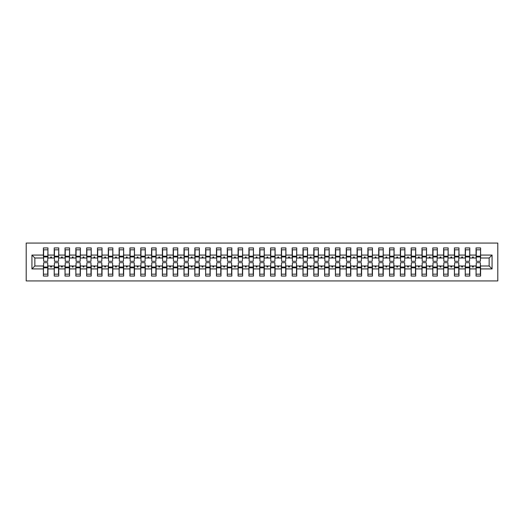<?xml version="1.0" encoding="UTF-8"?>
<svg xmlns="http://www.w3.org/2000/svg" width="524" height="524" viewBox="0 0 524 524"><rect width="100%" height="100%" fill="white"/><g stroke="black" fill="none" stroke-linecap="round" stroke-linejoin="round"><path stroke-width="0.79" d="M26.2 280.93L497.8 280.93L497.8 243.071L26.2 243.071L26.2 280.93M476.277 264.378L476.061 266.002L469.786 266.002L469.57 264.378M492.069 268.923L489.147 266.002L489.147 257.998L492.069 255.077L492.069 268.923L480.6 268.923L480.6 276.063L476.061 276.063L476.061 266.002M489.147 257.998L480.6 257.998L480.6 247.937L476.061 247.937L476.061 255.077L469.786 255.077L469.57 259.622M476.277 259.622L476.061 255.077M465.456 264.378L465.24 266.002L458.972 266.002L458.755 264.378M476.061 268.923L469.786 268.923L469.786 276.063L465.24 276.063L465.24 266.002M469.786 255.077L469.786 247.937L465.24 247.937L465.24 255.077L458.972 255.077L458.755 259.622M465.456 259.622L465.24 255.077M454.642 264.378L454.426 266.002L448.151 266.002L447.935 264.378M465.24 268.923L458.972 268.923L458.972 276.063L454.426 276.063L454.426 266.002M458.972 255.077L458.972 247.937L454.426 247.937L454.426 255.077L448.151 255.077L447.935 259.622M454.642 259.622L454.426 255.077M443.828 264.378L443.612 266.002L437.337 266.002L437.121 264.378M454.426 268.923L448.151 268.923L448.151 276.063L443.612 276.063L443.612 266.002M448.151 255.077L448.151 247.937L443.612 247.937L443.612 255.077L437.337 255.077L437.121 259.622M443.828 259.622L443.612 255.077M433.007 264.378L432.791 266.002L426.516 266.002L426.3 264.378M443.612 268.923L437.337 268.923L437.337 276.063L432.791 276.063L432.791 266.002M437.337 255.077L437.337 247.937L432.791 247.937L432.791 255.077L426.516 255.077L426.3 259.622M433.007 259.622L432.791 255.077M422.193 264.378L421.977 266.002L415.702 266.002L415.486 264.378M432.791 268.923L426.516 268.923L426.516 276.063L421.977 276.063L421.977 266.002M426.516 255.077L426.516 247.937L421.977 247.937L421.977 255.077L415.702 255.077L415.486 259.622M422.193 259.622L421.977 255.077M411.379 264.378L411.157 266.002L404.888 266.002L404.672 264.378M421.977 268.923L415.702 268.923L415.702 276.063L411.157 276.063L411.157 266.002M415.702 255.077L415.702 247.937L411.157 247.937L411.157 255.077L404.888 255.077L404.672 259.622M411.379 259.622L411.157 255.077M400.559 264.378L400.343 266.002L394.068 266.002L393.851 264.378M411.157 268.923L404.888 268.923L404.888 276.063L400.343 276.063L400.343 266.002M404.888 255.077L404.888 247.937L400.343 247.937L400.343 255.077L394.068 255.077L393.851 259.622M400.559 259.622L400.343 255.077M389.745 264.378L389.529 266.002L383.254 266.002L383.037 264.378M400.343 268.923L394.068 268.923L394.068 276.063L389.529 276.063L389.529 266.002M394.068 255.077L394.068 247.937L389.529 247.937L389.529 255.077L383.254 255.077L383.037 259.622M389.745 259.622L389.529 255.077M378.924 264.378L378.708 266.002L372.44 266.002L372.223 264.378M389.529 268.923L383.254 268.923L383.254 276.063L378.708 276.063L378.708 266.002M383.254 255.077L383.254 247.937L378.708 247.937L378.708 255.077L372.44 255.077L372.223 259.622M378.924 259.622L378.708 255.077M368.11 264.378L367.894 266.002L361.619 266.002L361.403 264.378M378.708 268.923L372.44 268.923L372.44 276.063L367.894 276.063L367.894 266.002M372.44 255.077L372.44 247.937L367.894 247.937L367.894 255.077L361.619 255.077L361.403 259.622M368.11 259.622L367.894 255.077M357.296 264.378L357.08 266.002L350.805 266.002L350.589 264.378M367.894 268.923L361.619 268.923L361.619 276.063L357.08 276.063L357.08 266.002M361.619 255.077L361.619 247.937L357.08 247.937L357.08 255.077L350.805 255.077L350.589 259.622M357.296 259.622L357.08 255.077M346.475 264.378L346.259 266.002L339.984 266.002L339.768 264.378M357.08 268.923L350.805 268.923L350.805 276.063L346.259 276.063L346.259 266.002M350.805 255.077L350.805 247.937L346.259 247.937L346.259 255.077L339.984 255.077L339.768 259.622M346.475 259.622L346.259 255.077M335.661 264.378L335.445 266.002L329.17 266.002L328.954 264.378M346.259 268.923L339.984 268.923L339.984 276.063L335.445 276.063L335.445 266.002M339.984 255.077L339.984 247.937L335.445 247.937L335.445 255.077L329.17 255.077L328.954 259.622M335.661 259.622L335.445 255.077M324.841 264.378L324.625 266.002L318.356 266.002L318.14 264.378M335.445 268.923L329.17 268.923L329.17 276.063L324.625 276.063L324.625 266.002M329.17 255.077L329.17 247.937L324.625 247.937L324.625 255.077L318.356 255.077L318.14 259.622M324.841 259.622L324.625 255.077M314.027 264.378L313.811 266.002L307.536 266.002L307.319 264.378M324.625 268.923L318.356 268.923L318.356 276.063L313.811 276.063L313.811 266.002M318.356 255.077L318.356 247.937L313.811 247.937L313.811 255.077L307.536 255.077L307.319 259.622M314.027 259.622L313.811 255.077M303.213 264.378L302.996 266.002L296.722 266.002L296.505 264.378M313.811 268.923L307.536 268.923L307.536 276.063L302.996 276.063L302.996 266.002M307.536 255.077L307.536 247.937L302.996 247.937L302.996 255.077L296.722 255.077L296.505 259.622M303.213 259.622L302.996 255.077M292.392 264.378L292.176 266.002L285.908 266.002L285.691 264.378M302.996 268.923L296.722 268.923L296.722 276.063L292.176 276.063L292.176 266.002M296.722 255.077L296.722 247.937L292.176 247.937L292.176 255.077L285.908 255.077L285.691 259.622M292.392 259.622L292.176 255.077M281.578 264.378L281.362 266.002L275.087 266.002L274.871 264.378M292.176 268.923L285.908 268.923L285.908 276.063L281.362 276.063L281.362 266.002M285.908 255.077L285.908 247.937L281.362 247.937L281.362 255.077L275.087 255.077L274.871 259.622M281.578 259.622L281.362 255.077M270.764 264.378L270.548 266.002L264.273 266.002L264.057 264.378M281.362 268.923L275.087 268.923L275.087 276.063L270.548 276.063L270.548 266.002M275.087 255.077L275.087 247.937L270.548 247.937L270.548 255.077L264.273 255.077L264.057 259.622M270.764 259.622L270.548 255.077M259.943 264.378L259.727 266.002L253.452 266.002L253.236 264.378M270.548 268.923L264.273 268.923L264.273 276.063L259.727 276.063L259.727 266.002M264.273 255.077L264.273 247.937L259.727 247.937L259.727 255.077L253.452 255.077L253.236 259.622M259.943 259.622L259.727 255.077M249.129 264.378L248.913 266.002L242.638 266.002L242.422 264.378M259.727 268.923L253.452 268.923L253.452 276.063L248.913 276.063L248.913 266.002M253.452 255.077L253.452 247.937L248.913 247.937L248.913 255.077L242.638 255.077L242.422 259.622M249.129 259.622L248.913 255.077M238.309 264.378L238.093 266.002L231.824 266.002L231.608 264.378M248.913 268.923L242.638 268.923L242.638 276.063L238.093 276.063L238.093 266.002M242.638 255.077L242.638 247.937L238.093 247.937L238.093 255.077L231.824 255.077L231.608 259.622M238.309 259.622L238.093 255.077M227.495 264.378L227.278 266.002L221.004 266.002L220.787 264.378M238.093 268.923L231.824 268.923L231.824 276.063L227.278 276.063L227.278 266.002M231.824 255.077L231.824 247.937L227.278 247.937L227.278 255.077L221.004 255.077L220.787 259.622M227.495 259.622L227.278 255.077M216.681 264.378L216.464 266.002L210.189 266.002L209.973 264.378M227.278 268.923L221.004 268.923L221.004 276.063L216.464 276.063L216.464 266.002M221.004 255.077L221.004 247.937L216.464 247.937L216.464 255.077L210.189 255.077L209.973 259.622M216.681 259.622L216.464 255.077M205.86 264.378L205.644 266.002L199.375 266.002L199.159 264.378M216.464 268.923L210.189 268.923L210.189 276.063L205.644 276.063L205.644 266.002M210.189 255.077L210.189 247.937L205.644 247.937L205.644 255.077L199.375 255.077L199.159 259.622M205.86 259.622L205.644 255.077M195.046 264.378L194.83 266.002L188.555 266.002L188.339 264.378M205.644 268.923L199.375 268.923L199.375 276.063L194.83 276.063L194.83 266.002M199.375 255.077L199.375 247.937L194.83 247.937L194.83 255.077L188.555 255.077L188.339 259.622M195.046 259.622L194.83 255.077M184.232 264.378L184.016 266.002L177.741 266.002L177.525 264.378M194.83 268.923L188.555 268.923L188.555 276.063L184.016 276.063L184.016 266.002M188.555 255.077L188.555 247.937L184.016 247.937L184.016 255.077L177.741 255.077L177.525 259.622M184.232 259.622L184.016 255.077M173.411 264.378L173.195 266.002L166.92 266.002L166.704 264.378M184.016 268.923L177.741 268.923L177.741 276.063L173.195 276.063L173.195 266.002M177.741 255.077L177.741 247.937L173.195 247.937L173.195 255.077L166.92 255.077L166.704 259.622M173.411 259.622L173.195 255.077M162.597 264.378L162.381 266.002L156.106 266.002L155.89 264.378M173.195 268.923L166.92 268.923L166.92 276.063L162.381 276.063L162.381 266.002M166.92 255.077L166.92 247.937L162.381 247.937L162.381 255.077L156.106 255.077L155.89 259.622M162.597 259.622L162.381 255.077M151.777 264.378L151.56 266.002L145.292 266.002L145.076 264.378M162.381 268.923L156.106 268.923L156.106 276.063L151.56 276.063L151.56 266.002M156.106 255.077L156.106 247.937L151.56 247.937L151.56 255.077L145.292 255.077L145.076 259.622M151.777 259.622L151.56 255.077M140.963 264.378L140.746 266.002L134.472 266.002L134.255 264.378M151.56 268.923L145.292 268.923L145.292 276.063L140.746 276.063L140.746 266.002M145.292 255.077L145.292 247.937L140.746 247.937L140.746 255.077L134.472 255.077L134.255 259.622M140.963 259.622L140.746 255.077M130.148 264.378L129.932 266.002L123.657 266.002L123.441 264.378M140.746 268.923L134.472 268.923L134.472 276.063L129.932 276.063L129.932 266.002M134.472 255.077L134.472 247.937L129.932 247.937L129.932 255.077L123.657 255.077L123.441 259.622M130.148 259.622L129.932 255.077M119.328 264.378L119.112 266.002L112.843 266.002L112.621 264.378M129.932 268.923L123.657 268.923L123.657 276.063L119.112 276.063L119.112 266.002M123.657 255.077L123.657 247.937L119.112 247.937L119.112 255.077L112.843 255.077L112.621 259.622M119.328 259.622L119.112 255.077M108.514 264.378L108.298 266.002L102.023 266.002L101.807 264.378M119.112 268.923L112.843 268.923L112.843 276.063L108.298 276.063L108.298 266.002M112.843 255.077L112.843 247.937L108.298 247.937L108.298 255.077L102.023 255.077L101.807 259.622M108.514 259.622L108.298 255.077M97.7 264.378L97.484 266.002L91.209 266.002L90.993 264.378M108.298 268.923L102.023 268.923L102.023 276.063L97.484 276.063L97.484 266.002M102.023 255.077L102.023 247.937L97.484 247.937L97.484 255.077L91.209 255.077L90.993 259.622M97.7 259.622L97.484 255.077M86.879 264.378L86.663 266.002L80.388 266.002L80.172 264.378M97.484 268.923L91.209 268.923L91.209 276.063L86.663 276.063L86.663 266.002M91.209 255.077L91.209 247.937L86.663 247.937L86.663 255.077L80.388 255.077L80.172 259.622M86.879 259.622L86.663 255.077M76.065 264.378L75.849 266.002L69.574 266.002L69.358 264.378M86.663 268.923L80.388 268.923L80.388 276.063L75.849 276.063L75.849 266.002M80.388 255.077L80.388 247.937L75.849 247.937L75.849 255.077L69.574 255.077L69.358 259.622M76.065 259.622L75.849 255.077M65.245 264.378L65.028 266.002L58.76 266.002L58.544 264.378M75.849 268.923L69.574 268.923L69.574 276.063L65.028 276.063L65.028 266.002M69.574 255.077L69.574 247.937L65.028 247.937L65.028 255.077L58.76 255.077L58.544 259.622M65.245 259.622L65.028 255.077M54.43 264.378L54.214 266.002L47.939 266.002L47.939 276.063L43.4 276.063L43.4 266.002L34.853 266.002L31.931 268.923L31.931 255.077L34.853 257.998L34.853 266.002M65.028 268.923L58.76 268.923L58.76 276.063L54.214 276.063L54.214 266.002M58.76 255.077L58.76 247.937L54.214 247.937L54.214 255.077L47.939 255.077L47.939 247.937L43.4 247.937L43.4 255.077L31.931 255.077M54.43 259.622L54.214 255.077M43.616 264.378L43.4 266.002M43.616 259.622L43.4 255.077M480.384 264.378L480.6 268.923M480.6 257.998L480.384 259.622M469.786 268.923L469.786 266.002M458.972 268.923L458.972 266.002M448.151 268.923L448.151 266.002M437.337 268.923L437.337 266.002M426.516 268.923L426.516 266.002M415.702 268.923L415.702 266.002M404.888 268.923L404.888 266.002M394.068 268.923L394.068 266.002M383.254 268.923L383.254 266.002M372.44 268.923L372.44 266.002M361.619 268.923L361.619 266.002M350.805 268.923L350.805 266.002M339.984 268.923L339.984 266.002M329.17 268.923L329.17 266.002M318.356 268.923L318.356 266.002M307.536 268.923L307.536 266.002M296.722 268.923L296.722 266.002M285.908 268.923L285.908 266.002M275.087 268.923L275.087 266.002M264.273 268.923L264.273 266.002M253.452 268.923L253.452 266.002M242.638 268.923L242.638 266.002M231.824 268.923L231.824 266.002M221.004 268.923L221.004 266.002M210.189 268.923L210.189 266.002M199.375 268.923L199.375 266.002M188.555 268.923L188.555 266.002M177.741 268.923L177.741 266.002M166.92 268.923L166.92 266.002M156.106 268.923L156.106 266.002M145.292 268.923L145.292 266.002M134.472 268.923L134.472 266.002M123.657 268.923L123.657 266.002M112.843 268.923L112.843 266.002M102.023 268.923L102.023 266.002M91.209 268.923L91.209 266.002M80.388 268.923L80.388 266.002M69.574 268.923L69.574 266.002M58.76 268.923L58.76 266.002M492.069 255.077L480.6 255.077M54.214 268.923L47.939 268.923M43.4 268.923L31.931 268.923M472.255 257.998L473.585 257.998L473.192 256.917L472.655 256.917L472.255 257.998L469.786 257.998M476.061 257.998L473.585 257.998M472.255 266.002L472.655 267.083L473.192 267.083L473.585 266.002M461.441 257.998L462.771 257.998L462.378 256.917L461.834 256.917L461.441 257.998L458.972 257.998M465.24 257.998L462.771 257.998M461.441 266.002L461.834 267.083L462.378 267.083L462.771 266.002M450.627 257.998L451.95 257.998L451.557 256.917L451.02 256.917L450.627 257.998L448.151 257.998M454.426 257.998L451.95 257.998M450.627 266.002L451.02 267.083L451.557 267.083L451.95 266.002M439.806 257.998L441.136 257.998L440.743 256.917L440.199 256.917L439.806 257.998L437.337 257.998M443.612 257.998L441.136 257.998M439.806 266.002L440.199 267.083L440.743 267.083L441.136 266.002M428.992 257.998L430.322 257.998L429.929 256.917L429.385 256.917L428.992 257.998L426.516 257.998M432.791 257.998L430.322 257.998M428.992 266.002L429.385 267.083L429.929 267.083L430.322 266.002M418.178 257.998L419.501 257.998L419.108 256.917L418.571 256.917L418.178 257.998L415.702 257.998M421.977 257.998L419.501 257.998M418.178 266.002L418.571 267.083L419.108 267.083L419.501 266.002M407.358 257.998L408.687 257.998L408.294 256.917L407.751 256.917L407.358 257.998L404.888 257.998M411.157 257.998L408.687 257.998M407.358 266.002L407.751 267.083L408.294 267.083L408.687 266.002M396.544 257.998L397.873 257.998L397.474 256.917L396.937 256.917L396.544 257.998L394.068 257.998M400.343 257.998L397.873 257.998M396.544 266.002L396.937 267.083L397.474 267.083L397.873 266.002M385.723 257.998L387.053 257.998L386.66 256.917L386.123 256.917L385.723 257.998L383.254 257.998M389.529 257.998L387.053 257.998M385.723 266.002L386.123 267.083L386.66 267.083L387.053 266.002M374.909 257.998L376.239 257.998L375.846 256.917L375.302 256.917L374.909 257.998L372.44 257.998M378.708 257.998L376.239 257.998M374.909 266.002L375.302 267.083L375.846 267.083L376.239 266.002M364.095 257.998L365.418 257.998L365.025 256.917L364.488 256.917L364.095 257.998L361.619 257.998M367.894 257.998L365.418 257.998M364.095 266.002L364.488 267.083L365.025 267.083L365.418 266.002M353.274 257.998L354.604 257.998L354.211 256.917L353.667 256.917L353.274 257.998L350.805 257.998M357.08 257.998L354.604 257.998M353.274 266.002L353.667 267.083L354.211 267.083L354.604 266.002M342.46 257.998L343.79 257.998L343.397 256.917L342.853 256.917L342.46 257.998L339.984 257.998M346.259 257.998L343.79 257.998M342.46 266.002L342.853 267.083L343.397 267.083L343.79 266.002M331.646 257.998L332.969 257.998L332.576 256.917L332.039 256.917L331.646 257.998L329.17 257.998M335.445 257.998L332.969 257.998M331.646 266.002L332.039 267.083L332.576 267.083L332.969 266.002M320.826 257.998L322.155 257.998L321.762 256.917L321.219 256.917L320.826 257.998L318.356 257.998M324.625 257.998L322.155 257.998M320.826 266.002L321.219 267.083L321.762 267.083L322.155 266.002M310.012 257.998L311.341 257.998L310.942 256.917L310.404 256.917L310.012 257.998L307.536 257.998M313.811 257.998L311.341 257.998M310.012 266.002L310.404 267.083L310.942 267.083L311.341 266.002M299.191 257.998L300.521 257.998L300.128 256.917L299.59 256.917L299.191 257.998L296.722 257.998M302.996 257.998L300.521 257.998M299.191 266.002L299.59 267.083L300.128 267.083L300.521 266.002M288.377 257.998L289.707 257.998L289.313 256.917L288.77 256.917L288.377 257.998L285.908 257.998M292.176 257.998L289.707 257.998M288.377 266.002L288.77 267.083L289.313 267.083L289.707 266.002M277.563 257.998L278.886 257.998L278.493 256.917L277.956 256.917L277.563 257.998L275.087 257.998M281.362 257.998L278.886 257.998M277.563 266.002L277.956 267.083L278.493 267.083L278.886 266.002M266.742 257.998L268.072 257.998L267.679 256.917L267.135 256.917L266.742 257.998L264.273 257.998M270.548 257.998L268.072 257.998M266.742 266.002L267.135 267.083L267.679 267.083L268.072 266.002M255.928 257.998L257.258 257.998L256.865 256.917L256.321 256.917L255.928 257.998L253.452 257.998M259.727 257.998L257.258 257.998M255.928 266.002L256.321 267.083L256.865 267.083L257.258 266.002M245.114 257.998L246.437 257.998L246.044 256.917L245.507 256.917L245.114 257.998L242.638 257.998M248.913 257.998L246.437 257.998M245.114 266.002L245.507 267.083L246.044 267.083L246.437 266.002M234.293 257.998L235.623 257.998L235.23 256.917L234.687 256.917L234.293 257.998L231.824 257.998M238.093 257.998L235.623 257.998M234.293 266.002L234.687 267.083L235.23 267.083L235.623 266.002M223.479 257.998L224.809 257.998L224.41 256.917L223.872 256.917L223.479 257.998L221.004 257.998M227.278 257.998L224.809 257.998M223.479 266.002L223.872 267.083L224.41 267.083L224.809 266.002M212.659 257.998L213.988 257.998L213.596 256.917L213.058 256.917L212.659 257.998L210.189 257.998M216.464 257.998L213.988 257.998M212.659 266.002L213.058 267.083L213.596 267.083L213.988 266.002M201.845 257.998L203.174 257.998L202.781 256.917L202.238 256.917L201.845 257.998L199.375 257.998M205.644 257.998L203.174 257.998M201.845 266.002L202.238 267.083L202.781 267.083L203.174 266.002M191.031 257.998L192.354 257.998L191.961 256.917L191.424 256.917L191.031 257.998L188.555 257.998M194.83 257.998L192.354 257.998M191.031 266.002L191.424 267.083L191.961 267.083L192.354 266.002M180.21 257.998L181.54 257.998L181.147 256.917L180.603 256.917L180.21 257.998L177.741 257.998M184.016 257.998L181.54 257.998M180.21 266.002L180.603 267.083L181.147 267.083L181.54 266.002M169.396 257.998L170.726 257.998L170.333 256.917L169.789 256.917L169.396 257.998L166.92 257.998M173.195 257.998L170.726 257.998M169.396 266.002L169.789 267.083L170.333 267.083L170.726 266.002M158.582 257.998L159.905 257.998L159.512 256.917L158.975 256.917L158.582 257.998L156.106 257.998M162.381 257.998L159.905 257.998M158.582 266.002L158.975 267.083L159.512 267.083L159.905 266.002M147.761 257.998L149.091 257.998L148.698 256.917L148.154 256.917L147.761 257.998L145.292 257.998M151.56 257.998L149.091 257.998M147.761 266.002L148.154 267.083L148.698 267.083L149.091 266.002M136.947 257.998L138.277 257.998L137.877 256.917L137.34 256.917L136.947 257.998L134.472 257.998M140.746 257.998L138.277 257.998M136.947 266.002L137.34 267.083L137.877 267.083L138.277 266.002M126.127 257.998L127.456 257.998L127.063 256.917L126.526 256.917L126.127 257.998L123.657 257.998M129.932 257.998L127.456 257.998M126.127 266.002L126.526 267.083L127.063 267.083L127.456 266.002M115.313 257.998L116.642 257.998L116.249 256.917L115.706 256.917L115.313 257.998L112.843 257.998M119.112 257.998L116.642 257.998M115.313 266.002L115.706 267.083L116.249 267.083L116.642 266.002M104.499 257.998L105.822 257.998L105.429 256.917L104.892 256.917L104.499 257.998L102.023 257.998M108.298 257.998L105.822 257.998M104.499 266.002L104.892 267.083L105.429 267.083L105.822 266.002M93.678 257.998L95.008 257.998L94.615 256.917L94.071 256.917L93.678 257.998L91.209 257.998M97.484 257.998L95.008 257.998M93.678 266.002L94.071 267.083L94.615 267.083L95.008 266.002M82.864 257.998L84.194 257.998L83.801 256.917L83.257 256.917L82.864 257.998L80.388 257.998M86.663 257.998L84.194 257.998M82.864 266.002L83.257 267.083L83.801 267.083L84.194 266.002M72.05 257.998L73.373 257.998L72.98 256.917L72.443 256.917L72.05 257.998L69.574 257.998M75.849 257.998L73.373 257.998M72.05 266.002L72.443 267.083L72.98 267.083L73.373 266.002M61.229 257.998L62.559 257.998L62.166 256.917L61.622 256.917L61.229 257.998L58.76 257.998M65.028 257.998L62.559 257.998M61.229 266.002L61.622 267.083L62.166 267.083L62.559 266.002M50.415 257.998L51.745 257.998L51.345 256.917L50.808 256.917L50.415 257.998L47.939 257.998L47.939 255.077M54.214 257.998L51.745 257.998M50.415 266.002L50.808 267.083L51.345 267.083L51.745 266.002M47.723 264.378L47.939 266.002M47.939 257.998L47.723 259.622M43.4 257.998L34.853 257.998M489.147 266.002L480.6 266.002M43.616 256.97L43.616 249.83L47.939 249.83L47.723 261.299L43.616 261.299L43.616 256.97L47.723 256.97M47.723 267.03L47.723 274.17L43.4 274.17L43.616 262.701L47.723 262.701L47.723 267.03L43.616 267.03M54.43 256.97L54.43 249.83L58.76 249.83L58.544 261.299L54.43 261.299L54.43 256.97L58.544 256.97M58.544 267.03L58.544 274.17L54.214 274.17L54.43 262.701L58.544 262.701L58.544 267.03L54.43 267.03M65.245 256.97L65.245 249.83L69.574 249.83L69.358 261.299L65.245 261.299L65.245 256.97L69.358 256.97M69.358 267.03L69.358 274.17L65.028 274.17L65.245 262.701L69.358 262.701L69.358 267.03L65.245 267.03M76.065 256.97L76.065 249.83L80.388 249.83L80.172 261.299L76.065 261.299L76.065 256.97L80.172 256.97M80.172 267.03L80.172 274.17L75.849 274.17L76.065 262.701L80.172 262.701L80.172 267.03L76.065 267.03M86.879 256.97L86.879 249.83L91.209 249.83L90.993 261.299L86.879 261.299L86.879 256.97L90.993 256.97M90.993 267.03L90.993 274.17L86.663 274.17L86.879 262.701L90.993 262.701L90.993 267.03L86.879 267.03M97.7 256.97L97.7 249.83L102.023 249.83L101.807 261.299L97.7 261.299L97.7 256.97L101.807 256.97M101.807 267.03L101.807 274.17L97.484 274.17L97.7 262.701L101.807 262.701L101.807 267.03L97.7 267.03M108.514 256.97L108.514 249.83L112.843 249.83L112.621 261.299L108.514 261.299L108.514 256.97L112.621 256.97M112.621 267.03L112.621 274.17L108.298 274.17L108.514 262.701L112.621 262.701L112.621 267.03L108.514 267.03M119.328 256.97L119.328 249.83L123.657 249.83L123.441 261.299L119.328 261.299L119.328 256.97L123.441 256.97M123.441 267.03L123.441 274.17L119.112 274.17L119.328 262.701L123.441 262.701L123.441 267.03L119.328 267.03M130.148 256.97L130.148 249.83L134.472 249.83L134.255 261.299L130.148 261.299L130.148 256.97L134.255 256.97M134.255 267.03L134.255 274.17L129.932 274.17L130.148 262.701L134.255 262.701L134.255 267.03L130.148 267.03M140.963 256.97L140.963 249.83L145.292 249.83L145.076 261.299L140.963 261.299L140.963 256.97L145.076 256.97M145.076 267.03L145.076 274.17L140.746 274.17L140.963 262.701L145.076 262.701L145.076 267.03L140.963 267.03M151.777 256.97L151.777 249.83L156.106 249.83L155.89 261.299L151.777 261.299L151.777 256.97L155.89 256.97M155.89 267.03L155.89 274.17L151.56 274.17L151.777 262.701L155.89 262.701L155.89 267.03L151.777 267.03M162.597 256.97L162.597 249.83L166.92 249.83L166.704 261.299L162.597 261.299L162.597 256.97L166.704 256.97M166.704 267.03L166.704 274.17L162.381 274.17L162.597 262.701L166.704 262.701L166.704 267.03L162.597 267.03M173.411 256.97L173.411 249.83L177.741 249.83L177.525 261.299L173.411 261.299L173.411 256.97L177.525 256.97M177.525 267.03L177.525 274.17L173.195 274.17L173.411 262.701L177.525 262.701L177.525 267.03L173.411 267.03M184.232 256.97L184.232 249.83L188.555 249.83L188.339 261.299L184.232 261.299L184.232 256.97L188.339 256.97M188.339 267.03L188.339 274.17L184.016 274.17L184.232 262.701L188.339 262.701L188.339 267.03L184.232 267.03M195.046 256.97L195.046 249.83L199.375 249.83L199.159 261.299L195.046 261.299L195.046 256.97L199.159 256.97M199.159 267.03L199.159 274.17L194.83 274.17L195.046 262.701L199.159 262.701L199.159 267.03L195.046 267.03M205.86 256.97L205.86 249.83L210.189 249.83L209.973 261.299L205.86 261.299L205.86 256.97L209.973 256.97M209.973 267.03L209.973 274.17L205.644 274.17L205.86 262.701L209.973 262.701L209.973 267.03L205.86 267.03M216.681 256.97L216.681 249.83L221.004 249.83L220.787 261.299L216.681 261.299L216.681 256.97L220.787 256.97M220.787 267.03L220.787 274.17L216.464 274.17L216.681 262.701L220.787 262.701L220.787 267.03L216.681 267.03M227.495 256.97L227.495 249.83L231.824 249.83L231.608 261.299L227.495 261.299L227.495 256.97L231.608 256.97M231.608 267.03L231.608 274.17L227.278 274.17L227.495 262.701L231.608 262.701L231.608 267.03L227.495 267.03M238.309 256.97L238.309 249.83L242.638 249.83L242.422 261.299L238.309 261.299L238.309 256.97L242.422 256.97M242.422 267.03L242.422 274.17L238.093 274.17L238.309 262.701L242.422 262.701L242.422 267.03L238.309 267.03M249.129 256.97L249.129 249.83L253.452 249.83L253.236 261.299L249.129 261.299L249.129 256.97L253.236 256.97M253.236 267.03L253.236 274.17L248.913 274.17L249.129 262.701L253.236 262.701L253.236 267.03L249.129 267.03M259.943 256.97L259.943 249.83L264.273 249.83L264.057 261.299L259.943 261.299L259.943 256.97L264.057 256.97M264.057 267.03L264.057 274.17L259.727 274.17L259.943 262.701L264.057 262.701L264.057 267.03L259.943 267.03M270.764 256.97L270.764 249.83L275.087 249.83L274.871 261.299L270.764 261.299L270.764 256.97L274.871 256.97M274.871 267.03L274.871 274.17L270.548 274.17L270.764 262.701L274.871 262.701L274.871 267.03L270.764 267.03M281.578 256.97L281.578 249.83L285.908 249.83L285.691 261.299L281.578 261.299L281.578 256.97L285.691 256.97M285.691 267.03L285.691 274.17L281.362 274.17L281.578 262.701L285.691 262.701L285.691 267.03L281.578 267.03M292.392 256.97L292.392 249.83L296.722 249.83L296.505 261.299L292.392 261.299L292.392 256.97L296.505 256.97M296.505 267.03L296.505 274.17L292.176 274.17L292.392 262.701L296.505 262.701L296.505 267.03L292.392 267.03M303.213 256.97L303.213 249.83L307.536 249.83L307.319 261.299L303.213 261.299L303.213 256.97L307.319 256.97M307.319 267.03L307.319 274.17L302.996 274.17L303.213 262.701L307.319 262.701L307.319 267.03L303.213 267.03M314.027 256.97L314.027 249.83L318.356 249.83L318.14 261.299L314.027 261.299L314.027 256.97L318.14 256.97M318.14 267.03L318.14 274.17L313.811 274.17L314.027 262.701L318.14 262.701L318.14 267.03L314.027 267.03M324.841 256.97L324.841 249.83L329.17 249.83L328.954 261.299L324.841 261.299L324.841 256.97L328.954 256.97M328.954 267.03L328.954 274.17L324.625 274.17L324.841 262.701L328.954 262.701L328.954 267.03L324.841 267.03M335.661 256.97L335.661 249.83L339.984 249.83L339.768 261.299L335.661 261.299L335.661 256.97L339.768 256.97M339.768 267.03L339.768 274.17L335.445 274.17L335.661 262.701L339.768 262.701L339.768 267.03L335.661 267.03M346.475 256.97L346.475 249.83L350.805 249.83L350.589 261.299L346.475 261.299L346.475 256.97L350.589 256.97M350.589 267.03L350.589 274.17L346.259 274.17L346.475 262.701L350.589 262.701L350.589 267.03L346.475 267.03M357.296 256.97L357.296 249.83L361.619 249.83L361.403 261.299L357.296 261.299L357.296 256.97L361.403 256.97M361.403 267.03L361.403 274.17L357.08 274.17L357.296 262.701L361.403 262.701L361.403 267.03L357.296 267.03M368.11 256.97L368.11 249.83L372.44 249.83L372.223 261.299L368.11 261.299L368.11 256.97L372.223 256.97M372.223 267.03L372.223 274.17L367.894 274.17L368.11 262.701L372.223 262.701L372.223 267.03L368.11 267.03M378.924 256.97L378.924 249.83L383.254 249.83L383.037 261.299L378.924 261.299L378.924 256.97L383.037 256.97M383.037 267.03L383.037 274.17L378.708 274.17L378.924 262.701L383.037 262.701L383.037 267.03L378.924 267.03M389.745 256.97L389.745 249.83L394.068 249.83L393.851 261.299L389.745 261.299L389.745 256.97L393.851 256.97M393.851 267.03L393.851 274.17L389.529 274.17L389.745 262.701L393.851 262.701L393.851 267.03L389.745 267.03M400.559 256.97L400.559 249.83L404.888 249.83L404.672 261.299L400.559 261.299L400.559 256.97L404.672 256.97M404.672 267.03L404.672 274.17L400.343 274.17L400.559 262.701L404.672 262.701L404.672 267.03L400.559 267.03M411.379 256.97L411.379 249.83L415.702 249.83L415.486 261.299L411.379 261.299L411.379 256.97L415.486 256.97M415.486 267.03L415.486 274.17L411.157 274.17L411.379 262.701L415.486 262.701L415.486 267.03L411.379 267.03M422.193 256.97L422.193 249.83L426.516 249.83L426.3 261.299L422.193 261.299L422.193 256.97L426.3 256.97M426.3 267.03L426.3 274.17L421.977 274.17L422.193 262.701L426.3 262.701L426.3 267.03L422.193 267.03M433.007 256.97L433.007 249.83L437.337 249.83L437.121 261.299L433.007 261.299L433.007 256.97L437.121 256.97M437.121 267.03L437.121 274.17L432.791 274.17L433.007 262.701L437.121 262.701L437.121 267.03L433.007 267.03M443.828 256.97L443.828 249.83L448.151 249.83L447.935 261.299L443.828 261.299L443.828 256.97L447.935 256.97M447.935 267.03L447.935 274.17L443.612 274.17L443.828 262.701L447.935 262.701L447.935 267.03L443.828 267.03M454.642 256.97L454.642 249.83L458.972 249.83L458.755 261.299L454.642 261.299L454.642 256.97L458.755 256.97M458.755 267.03L458.755 274.17L454.426 274.17L454.642 262.701L458.755 262.701L458.755 267.03L454.642 267.03M465.456 256.97L465.456 249.83L469.786 249.83L469.57 261.299L465.456 261.299L465.456 256.97L469.57 256.97M469.57 267.03L469.57 274.17L465.24 274.17L465.456 262.701L469.57 262.701L469.57 267.03L465.456 267.03M476.277 256.97L476.277 249.83L480.6 249.83L480.384 261.299L476.277 261.299L476.277 256.97L480.384 256.97M480.384 267.03L480.384 274.17L476.061 274.17L476.277 262.701L480.384 262.701L480.384 267.03L476.277 267.03M47.723 267.679L43.616 267.679M43.616 256.321L47.723 256.321M54.43 256.321L58.544 256.321M65.245 256.321L69.358 256.321M76.065 256.321L80.172 256.321M86.879 256.321L90.993 256.321M58.544 267.679L54.43 267.679M69.358 267.679L65.245 267.679M80.172 267.679L76.065 267.679M90.993 267.679L86.879 267.679M97.7 256.321L101.807 256.321M101.807 267.679L97.7 267.679M108.514 256.321L112.621 256.321M112.621 267.679L108.514 267.679M119.328 256.321L123.441 256.321M123.441 267.679L119.328 267.679M130.148 256.321L134.255 256.321M134.255 267.679L130.148 267.679M140.963 256.321L145.076 256.321M145.076 267.679L140.963 267.679M151.777 256.321L155.89 256.321M155.89 267.679L151.777 267.679M162.597 256.321L166.704 256.321M166.704 267.679L162.597 267.679M173.411 256.321L177.525 256.321M177.525 267.679L173.411 267.679M184.232 256.321L188.339 256.321M188.339 267.679L184.232 267.679M195.046 256.321L199.159 256.321M199.159 267.679L195.046 267.679M205.86 256.321L209.973 256.321M209.973 267.679L205.86 267.679M216.681 256.321L220.787 256.321M220.787 267.679L216.681 267.679M227.495 256.321L231.608 256.321M231.608 267.679L227.495 267.679M238.309 256.321L242.422 256.321M242.422 267.679L238.309 267.679M249.129 256.321L253.236 256.321M253.236 267.679L249.129 267.679M259.943 256.321L264.057 256.321M264.057 267.679L259.943 267.679M270.764 256.321L274.871 256.321M274.871 267.679L270.764 267.679M281.578 256.321L285.691 256.321M285.691 267.679L281.578 267.679M292.392 256.321L296.505 256.321M296.505 267.679L292.392 267.679M303.213 256.321L307.319 256.321M307.319 267.679L303.213 267.679M314.027 256.321L318.14 256.321M318.14 267.679L314.027 267.679M324.841 256.321L328.954 256.321M328.954 267.679L324.841 267.679M335.661 256.321L339.768 256.321M339.768 267.679L335.661 267.679M346.475 256.321L350.589 256.321M350.589 267.679L346.475 267.679M357.296 256.321L361.403 256.321M361.403 267.679L357.296 267.679M368.11 256.321L372.223 256.321M372.223 267.679L368.11 267.679M378.924 256.321L383.037 256.321M383.037 267.679L378.924 267.679M389.745 256.321L393.851 256.321M393.851 267.679L389.745 267.679M400.559 256.321L404.672 256.321M404.672 267.679L400.559 267.679M411.379 256.321L415.486 256.321M415.486 267.679L411.379 267.679M422.193 256.321L426.3 256.321M426.3 267.679L422.193 267.679M433.007 256.321L437.121 256.321M437.121 267.679L433.007 267.679M443.828 256.321L447.935 256.321M447.935 267.679L443.828 267.679M454.642 256.321L458.755 256.321M458.755 267.679L454.642 267.679M465.456 256.321L469.57 256.321M469.57 267.679L465.456 267.679M476.277 256.321L480.384 256.321M480.384 267.679L476.277 267.679M47.723 267.843L43.616 267.843M43.616 256.157L47.723 256.157M54.43 256.157L58.544 256.157M65.245 256.157L69.358 256.157M76.065 256.157L80.172 256.157M86.879 256.157L90.993 256.157M58.544 267.843L54.43 267.843M69.358 267.843L65.245 267.843M80.172 267.843L76.065 267.843M90.993 267.843L86.879 267.843M97.7 256.157L101.807 256.157M101.807 267.843L97.7 267.843M108.514 256.157L112.621 256.157M112.621 267.843L108.514 267.843M119.328 256.157L123.441 256.157M123.441 267.843L119.328 267.843M130.148 256.157L134.255 256.157M134.255 267.843L130.148 267.843M140.963 256.157L145.076 256.157M145.076 267.843L140.963 267.843M151.777 256.157L155.89 256.157M155.89 267.843L151.777 267.843M162.597 256.157L166.704 256.157M166.704 267.843L162.597 267.843M173.411 256.157L177.525 256.157M177.525 267.843L173.411 267.843M184.232 256.157L188.339 256.157M188.339 267.843L184.232 267.843M195.046 256.157L199.159 256.157M199.159 267.843L195.046 267.843M205.86 256.157L209.973 256.157M209.973 267.843L205.86 267.843M216.681 256.157L220.787 256.157M220.787 267.843L216.681 267.843M227.495 256.157L231.608 256.157M231.608 267.843L227.495 267.843M238.309 256.157L242.422 256.157M242.422 267.843L238.309 267.843M249.129 256.157L253.236 256.157M253.236 267.843L249.129 267.843M259.943 256.157L264.057 256.157M264.057 267.843L259.943 267.843M270.764 256.157L274.871 256.157M274.871 267.843L270.764 267.843M281.578 256.157L285.691 256.157M285.691 267.843L281.578 267.843M292.392 256.157L296.505 256.157M296.505 267.843L292.392 267.843M303.213 256.157L307.319 256.157M307.319 267.843L303.213 267.843M314.027 256.157L318.14 256.157M318.14 267.843L314.027 267.843M324.841 256.157L328.954 256.157M328.954 267.843L324.841 267.843M335.661 256.157L339.768 256.157M339.768 267.843L335.661 267.843M346.475 256.157L350.589 256.157M350.589 267.843L346.475 267.843M357.296 256.157L361.403 256.157M361.403 267.843L357.296 267.843M368.11 256.157L372.223 256.157M372.223 267.843L368.11 267.843M378.924 256.157L383.037 256.157M383.037 267.843L378.924 267.843M389.745 256.157L393.851 256.157M393.851 267.843L389.745 267.843M400.559 256.157L404.672 256.157M404.672 267.843L400.559 267.843M411.379 256.157L415.486 256.157M415.486 267.843L411.379 267.843M422.193 256.157L426.3 256.157M426.3 267.843L422.193 267.843M433.007 256.157L437.121 256.157M437.121 267.843L433.007 267.843M443.828 256.157L447.935 256.157M447.935 267.843L443.828 267.843M454.642 256.157L458.755 256.157M458.755 267.843L454.642 267.843M465.456 256.157L469.57 256.157M469.57 267.843L465.456 267.843M476.277 256.157L480.384 256.157M480.384 267.843L476.277 267.843"/></g></svg>
